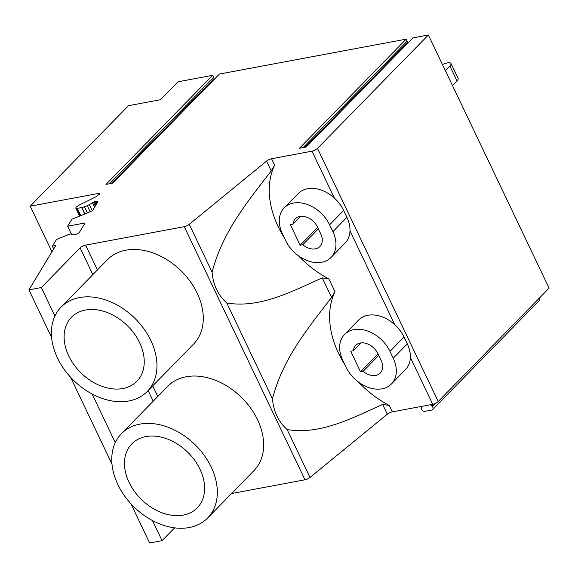 <?xml version="1.0" encoding="UTF-8"?>
<svg xmlns="http://www.w3.org/2000/svg" width="578" height="578" viewBox="0 0 578 578"><rect width="100%" height="100%" fill="white"/><g stroke="black" fill="none" stroke-linecap="round" stroke-linejoin="round"><path stroke-width="0.87" d="M430.444 404.737L431.802 405.908A2.919 2.11 44.4 0 1 432.351 406.486A2.904 2.102 44.4 0 1 432.597 409.614A2.904 2.102 44.4 0 1 431.708 410.077L424.96 411.341A2.904 2.102 44.4 0 1 421.441 409.087A2.919 2.11 44.4 0 1 421.232 407.88L421.348 406.442M539.426 298.024A2.904 2.102 44.4 0 1 539.274 300.524L432.597 409.614M391.429 383.973L405.467 369.617A30.511 22.058 -135.6 0 0 410.358 357.392A30.511 22.058 -135.6 0 0 407.28 343.881L404.008 337.025A30.511 22.058 -135.6 0 0 394.745 324.67A30.511 22.058 -135.6 0 0 358.577 320.111L344.539 334.467A30.511 22.058 -135.6 0 0 342.725 360.21L345.998 367.059A30.511 22.058 -135.6 0 0 391.429 383.973A30.511 22.058 -135.6 0 0 393.242 358.23L389.977 351.381A30.511 22.058 -135.6 0 0 344.539 334.467M331.064 257.412L345.102 243.056A30.511 22.058 -135.6 0 0 349.986 230.832A30.511 22.058 -135.6 0 0 346.908 217.314L332.877 231.67A30.511 22.058 -135.6 0 1 331.064 257.412A30.511 22.058 -135.6 0 1 285.626 240.499L282.36 233.649A30.511 22.058 -135.6 0 1 284.174 207.907A30.511 22.058 -135.6 0 1 329.605 224.82L332.877 231.67M346.908 217.314L343.643 210.464A30.511 22.058 -135.6 0 0 334.38 198.102A30.511 22.058 -135.6 0 0 298.205 193.551L284.174 207.907M311.997 151.183L271.566 158.74A4.357 1.366 -25.5 0 0 266.566 161.089L189.259 224.329A4.357 1.366 -25.5 0 1 184.259 226.677L85.595 245.108A4.364 1.366 -25.5 0 0 80.111 247.897L41.334 287.548L28.9 289.874L55.965 245.166L52.41 246.257L56.528 239.451L70.213 233.902L73.962 234.964L77.589 233.794L79.302 232.551L85.111 222.949L67.64 226.215L71.86 219.25L92.437 210.847L97.747 202.076L97.733 201.252L97.241 201.086L95.298 201.368L87.292 205.703L81.903 207.589L76.542 208.42L75.754 208.015L76.209 207.054L78.76 205.313L96.027 196.722L99.763 193.753L98.513 193.42L30.208 206.187L128.461 105.702L160.525 99.712L178.067 81.773L212.661 75.306L105.984 184.404L112.732 183.139L219.409 74.049L406.146 39.152L299.476 148.25L306.224 146.985L412.894 37.895L428.363 35.005L317.481 148.401A4.364 1.366 -25.5 0 1 311.997 151.183L334.38 198.102M410.358 357.392L432.734 404.311L392.296 411.868A4.357 1.366 -25.5 0 0 387.303 414.209L309.989 477.457L287.15 429.57C278.401 421.68 273.51 411.42 272.462 398.777L226.778 303.002C218.036 295.12 213.138 284.853 212.097 272.216C222.87 230.687 248.489 200.797 271.226 170.857L274.629 165.171A87.177 63.024 -135.6 0 0 284.311 237.731M298.284 255.642A87.177 63.024 -135.6 0 0 328.868 278.878L334.994 291.731A87.177 63.024 -135.6 0 0 344.676 364.292M358.656 382.203A87.177 63.024 -135.6 0 0 389.232 405.445L392.296 411.868M363.157 371.314A14.891 10.765 -135.6 0 0 380.266 373.056A14.891 10.765 -135.6 0 0 381.148 360.491L377.882 353.642A14.891 10.765 -135.6 0 0 355.701 345.384A14.891 10.765 -135.6 0 0 353.353 350.759L350.709 351.258L360.513 371.813L363.157 371.314L378.72 355.398M432.734 404.311A4.364 1.366 -25.5 0 0 438.218 401.529L317.481 148.401M226.778 303.002C260.006 308.544 291.753 291.507 322.278 277.881L328.868 278.878M272.462 398.777C283.242 357.247 308.854 327.358 331.591 297.417L334.994 291.731M287.15 429.57C320.378 435.104 352.118 418.067 382.643 404.441L389.232 405.445M428.363 35.005L549.1 288.126L438.218 401.529M184.259 226.677L304.996 479.798A4.357 1.366 -25.5 0 0 309.989 477.457M304.996 479.798L231.59 493.518M174.614 527.844L162.071 540.676L149.637 542.995L130.917 503.749M378.012 353.917L360.513 371.813M361.026 342.913L353.353 350.759M302.793 244.754A14.891 10.765 -135.6 0 0 319.901 246.495A14.891 10.765 -135.6 0 0 320.783 233.931L317.517 227.075A14.891 10.765 -135.6 0 0 295.336 218.824A14.891 10.765 -135.6 0 0 292.988 224.199L290.344 224.69L300.148 245.245L302.793 244.754L318.355 228.837M212.661 75.306L213.636 77.358A2.919 2.11 44.4 0 1 213.925 78.745L213.853 79.735M30.208 206.187L51.955 251.784M98.513 193.42L99.105 194.663M99.033 193.363L99.481 194.295M99.43 193.399L99.698 193.955M75.754 208.015L79.605 216.085M76 208.304L79.692 216.049M76.542 208.42L80.096 215.883M77.322 208.362L80.783 215.608M81.679 207.625L84.72 213.997M81.903 207.589L84.923 213.918M84.504 206.873L87.379 212.914M87.292 205.703L90.182 211.772M89.337 204.576L92.35 210.883M92.509 202.632L94.669 207.162M93.412 202.134L95.305 206.108M94.366 201.7L95.955 205.038M95.298 201.368L96.569 204.027M96.158 201.158L97.104 203.138M96.475 201.108L97.292 202.827M97.241 201.086L97.725 202.105M67.64 226.215L71.484 234.263M52.41 246.257L53.682 248.93M28.9 289.874L51.601 337.465M70.552 377.188L111.966 464.026M92.104 393.979L115.282 442.582M41.334 287.548L54.917 316.022M152.469 520.547L162.071 540.676M147.289 391.429L193.608 344.062A60.3 43.596 -135.6 0 0 197.177 293.183A60.3 43.596 -135.6 0 0 107.385 259.746L61.066 307.12A60.3 43.596 -135.6 0 0 57.489 357.999A60.3 43.596 -135.6 0 0 147.289 391.429A60.3 43.596 -135.6 0 0 150.858 340.55A60.3 43.596 -135.6 0 0 61.066 307.12M207.654 517.989L253.973 470.622A60.3 43.596 -135.6 0 0 257.55 419.744A60.3 43.596 -135.6 0 0 167.75 386.314L121.431 433.681A60.3 43.596 -135.6 0 0 117.861 484.559A60.3 43.596 -135.6 0 0 207.654 517.989A60.3 43.596 -135.6 0 0 211.23 467.111A60.3 43.596 -135.6 0 0 121.431 433.681M406.146 39.152L407.129 41.211A2.904 2.102 44.4 0 1 407.418 42.591L407.338 43.581M317.647 227.349L300.148 245.245M300.661 216.353L292.988 224.199M139.609 342.653A45.77 33.09 -135.6 0 0 71.455 317.271A45.77 33.09 -135.6 0 0 68.739 355.896A45.77 33.09 -135.6 0 0 136.899 381.27A45.77 33.09 -135.6 0 0 139.609 342.653M199.981 469.213A45.77 33.09 -135.6 0 0 131.82 443.839A45.77 33.09 -135.6 0 0 129.111 482.457A45.77 33.09 -135.6 0 0 197.264 507.831A45.77 33.09 -135.6 0 0 199.981 469.213M445.342 70.588L449.865 65.957L456.996 80.906L452.466 85.537M456.996 80.906A8.721 2.724 -25.5 0 0 458.116 78.413L450.985 63.464A8.721 2.724 -25.5 0 0 442.445 64.526M449.865 65.957A8.721 2.724 -25.5 0 0 450.985 63.464M433.565 404.109L431.802 405.908M432.351 406.486L435.342 403.43M404.008 337.025L389.977 351.381M407.28 343.881L393.242 358.23M349.986 230.832L394.745 324.67M271.566 158.74L274.629 165.171M343.643 210.464L329.605 224.82M271.226 170.857L266.566 161.089M331.591 297.417L322.278 277.881M387.303 414.209L382.643 404.441M213.636 77.358L109.639 183.717M80.111 247.897L92.856 274.608M97.429 269.926L85.595 245.108M152.729 385.866L157.794 396.494M212.097 272.216L189.259 224.329M407.129 41.211L303.132 147.563M305.141 147.188L407.418 42.591M111.648 183.342L213.925 78.745M148.149 390.547L153.221 401.168"/></g></svg>
